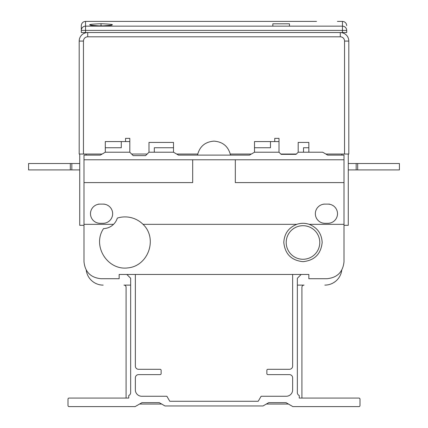 <?xml version="1.0" encoding="UTF-8"?>
<svg xmlns="http://www.w3.org/2000/svg" width="428" height="428" viewBox="0 0 428 428"><rect width="100%" height="100%" fill="white"/><g stroke="black" fill="none" stroke-linecap="round" stroke-linejoin="round"><path stroke-width="0.64" d="M343.764 26.359L344.952 26.964M345.894 27.911L346.498 29.099M342.448 32.544L342.448 30.415L81.293 30.415L81.293 29.965L81.293 32.544L346.707 32.544L346.707 29.965M316.527 21.4L85.552 21.4L85.552 26.151A4.264 4.264 0 0 0 81.293 30.415A4.264 4.264 0 0 1 85.552 26.151L342.448 26.151A4.264 4.264 0 0 1 346.707 30.415L342.448 30.415L342.448 26.151A4.264 4.264 0 0 1 346.707 30.415M84.236 26.359L83.048 26.964M82.106 27.911L81.502 29.099M337.398 21.4L342.448 21.4C345.038 21.651 346.455 23.075 346.707 25.664M101.04 23.7C85.9 24.353 85.9 25.108 101.04 25.969C116.175 25.108 116.175 24.353 101.04 23.7L101.04 25.824L104.523 25.894M97.552 25.894L101.04 25.824M272.823 26.151L272.823 23.808L289.451 23.808L289.451 26.151M342.742 32.908L344.01 33.405M344.01 225.326L348.274 225.326L348.274 154.032M87.023 32.576L87.719 32.544L87.719 36.808A4.264 4.264 128.9 0 0 83.455 41.072L79.191 41.072A8.528 8.528 128.9 0 1 87.719 32.544A8.528 8.528 128.9 0 0 79.191 41.072L79.191 154.032L102.164 154.032M85.258 32.908L83.99 33.405M87.719 36.808L340.281 36.808L340.281 32.544A8.528 8.528 -56.7 0 1 348.809 41.072L348.809 154.032L325.836 154.032M296.379 154.032L280.816 154.032M251.359 154.032L230.285 154.032M197.715 154.032L176.641 154.032M147.184 154.032L131.621 154.032M83.99 224.326L83.99 155.102L100.318 155.102L105.299 152.224L129.812 152.224L133.22 155.631L145.584 155.631L148.992 152.224L173.506 152.224L178.487 155.102L249.513 155.102L254.494 152.224L279.008 152.224L281.137 154.353L296.058 154.353L298.188 152.224L322.701 152.224L327.682 155.102L344.01 155.102L344.01 261.669C342.983 272.005 337.296 277.686 326.96 278.719L308.845 278.719L308.845 274.455L119.155 274.455L119.155 278.719L101.04 278.719C90.704 277.686 85.017 272.005 83.99 261.669L83.99 224.326L113.548 224.326C110.745 227.017 107.401 228.45 103.523 228.627C91.972 245.715 107.332 270.582 127.785 267.912C148.334 266.12 157.98 238.53 143.027 224.326L296.807 224.326C288.622 227.621 284.283 233.672 283.801 242.483C285.027 254.05 291.42 260.443 302.987 261.669C314.548 260.443 320.941 254.05 322.166 242.483C321.685 233.672 317.351 227.621 309.16 224.326L344.01 224.326M301.157 274.455L297.337 278.275L297.337 392.594A3.199 3.199 0 0 0 299.252 395.526L299.252 398.072L358.932 398.072A1.065 1.065 0 0 1 359.996 399.142L359.996 405.535A1.065 1.065 0 0 1 358.932 406.6L292.859 406.6L286.032 402.657L268.741 402.657L263.022 405.958L164.978 405.958L159.259 402.657L141.968 402.657L135.141 406.6L69.069 406.6A1.065 1.065 0 0 1 68.004 405.535L68.004 399.142A1.065 1.065 0 0 1 69.069 398.072L128.748 398.072L128.748 395.526A3.199 3.199 0 0 0 130.663 392.594L130.663 278.275L126.843 274.455M292.645 274.455L292.645 366.106A3.199 3.199 0 0 1 289.451 369.3L267.923 369.3A1.065 1.065 0 0 0 266.858 370.364L266.858 373.564A1.065 1.065 0 0 0 267.923 374.628L289.451 374.628A3.199 3.199 0 0 1 292.645 377.828L292.645 389.871A6.393 6.393 0 0 1 286.252 396.264L261.117 396.264L258.223 401.271L169.777 401.271L166.883 396.264L141.748 396.264A6.393 6.393 0 0 1 135.355 389.871L135.355 377.828A3.199 3.199 0 0 1 138.549 374.628L160.077 374.628A1.065 1.065 0 0 0 161.142 373.564L161.142 370.364A1.065 1.065 0 0 0 160.077 369.3L138.549 369.3A3.199 3.199 0 0 1 135.355 366.106L135.355 274.455M297.337 285.112L304.051 285.112A2.129 2.129 0 0 0 301.917 287.242L301.917 398.072M126.083 398.072L126.083 287.242A2.129 2.129 0 0 0 123.949 285.112L130.663 285.112M329.517 204.119L327.923 204.119A9.593 9.593 0 0 1 337.51 213.711A9.593 9.593 0 0 1 327.923 223.304L324.938 223.304A9.593 9.593 0 0 1 315.345 213.711A9.593 9.593 0 0 1 324.938 204.119L323.766 204.119M98.483 204.119L100.077 204.119A9.593 9.593 0 0 0 90.49 213.711A9.593 9.593 0 0 0 100.077 223.304L103.062 223.304A9.593 9.593 0 0 0 112.655 213.711A9.593 9.593 0 0 0 103.062 204.119L104.234 204.119M341.753 270.148A17.05 17.05 0 0 1 324.831 285.112M73.862 398.072L69.069 398.072M103.169 285.112A17.05 17.05 0 0 1 86.247 270.148M79.726 154.032L79.726 225.326L83.99 225.326M143.027 224.326A25.578 25.578 0 0 0 117.326 218.093A14.921 14.921 0 0 1 113.548 224.326M309.16 224.326A19.18 19.18 0 0 0 296.807 224.326M235.314 159.788L235.314 182.596L344.01 182.596M83.99 182.596L192.686 182.596L192.686 159.788M100.077 204.119L103.062 204.119M324.938 204.119L327.923 204.119M83.99 159.788L344.01 159.788M173.506 152.224L173.506 142.417L148.992 142.417L148.992 152.224M133.22 155.631L145.584 155.631M125.548 141.566L125.548 138.367L129.812 138.367L129.812 152.224M129.812 141.566L105.299 141.566L105.299 152.224M121.284 141.566L121.284 147.746L105.299 147.746M173.506 147.746L154.321 147.746L154.321 152.224M197.501 155.102C199.625 146.456 205.124 141.807 214 141.138C222.876 141.807 228.375 146.456 230.499 155.102M274.744 141.566L274.744 138.367L279.008 138.367L279.008 152.224M281.137 154.353L296.058 154.353M308.845 152.224L308.845 142.417L298.188 142.417L298.188 152.224M308.845 147.746L303.516 147.746L303.516 152.224M279.008 141.566L254.494 141.566L254.494 152.224M254.494 147.746L270.48 147.746L270.48 141.566M286.198 242.483A16.783 16.783 0 0 0 302.987 259.272A16.783 16.783 0 0 0 319.77 242.483A16.783 16.783 0 0 0 302.987 225.7A16.783 16.783 0 0 0 286.198 242.483M69.069 406.6L73.862 406.6M161.656 404.043L139.571 404.043M288.429 404.043L266.344 404.043M354.138 406.6L358.932 406.6M359.996 405.535L359.996 399.142M358.932 398.072L354.138 398.072M68.004 405.535L68.004 399.142M348.274 169.911L399.426 169.911L399.426 163.517L348.274 163.517M79.726 163.517L28.574 163.517L28.574 169.911L79.726 169.911M85.552 26.151L85.552 32.544M342.448 26.151L342.448 21.4M340.281 36.808A4.264 4.264 -56.7 0 1 344.545 41.072L348.809 41.072M341.881 155.102L341.881 154.032M86.119 154.032L86.119 155.102M356.176 169.911L356.176 163.517M357.685 163.517L357.685 169.911M70.315 169.911L70.315 163.517M71.824 163.517L71.824 169.911M83.455 41.072L83.455 154.032M344.545 154.032L344.545 41.072M81.293 30.415L81.293 25.664C81.566 23.048 82.989 21.63 85.552 21.4M111.403 25.289L111.617 25.161C113.393 25.156 103.656 26.204 101.04 25.953C93.63 25.712 90.099 25.45 90.458 25.161"/></g></svg>

